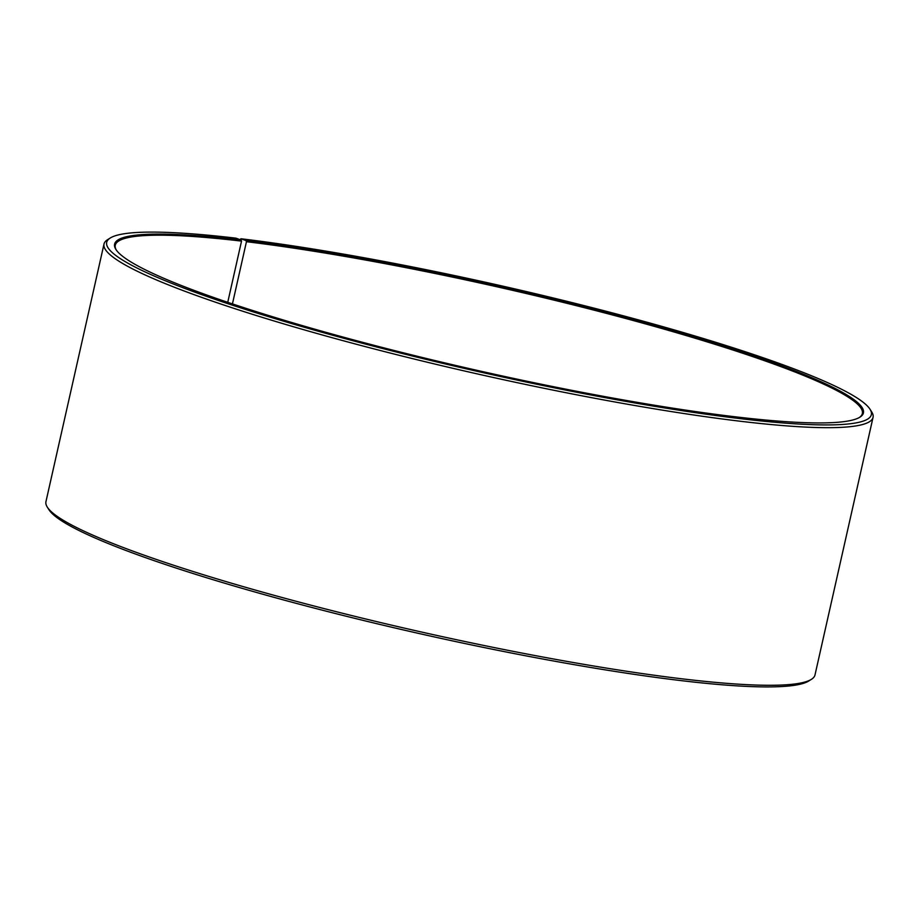 <?xml version="1.0" encoding="UTF-8"?>
<svg xmlns="http://www.w3.org/2000/svg" width="919" height="919" viewBox="0 0 919 919"><rect width="100%" height="100%" fill="white"/><g stroke="black" fill="none" stroke-linecap="round" stroke-linejoin="round"><path stroke-width="1.38" d="M239.974 239.606L240.95 238.756L246.085 240.617L246.453 241.697L232.438 303.902M246.453 241.697A382.901 43.342 -167.3 0 1 649.756 325.085A382.901 43.342 -167.3 0 1 862.355 413.573A382.901 43.342 -167.3 0 1 859.357 417.502M116.311 250.048A382.901 43.342 -167.3 0 1 115.289 245.212A382.901 43.342 -167.3 0 1 241.525 241.111L227.74 302.328M240.95 238.756A391.919 44.365 -167.3 0 1 633.777 318.617A391.919 44.365 -167.3 0 1 869.971 409.185L871.66 411.827A394.171 44.617 -167.3 0 1 873.05 417.352L814.992 674.971A394.171 44.617 -167.3 0 1 811.374 679.359L808.709 681.025A391.919 44.365 -167.3 0 1 420.224 633.777A391.919 44.365 -167.3 0 1 49.029 509.827L47.34 507.173A394.171 44.617 -167.3 0 1 45.95 501.659L104.008 244.04A394.171 44.617 -167.3 0 1 107.626 239.652L110.291 237.987A391.919 44.365 -167.3 0 1 235.907 238.159L241.146 240.031L241.525 241.111M811.374 679.359A394.171 44.617 -167.3 0 1 420.661 631.835A394.171 44.617 -167.3 0 1 47.34 507.173M873.05 417.352A394.171 44.617 -167.3 0 1 478.719 374.228A394.171 44.617 -167.3 0 1 104.008 244.04M869.971 409.185A391.919 44.365 -167.3 0 1 479.27 371.793A391.919 44.365 -167.3 0 1 110.291 237.987M246.085 240.617A383.809 43.446 -167.3 0 1 669.354 329.588A383.809 43.446 -167.3 0 1 859.908 417.169A383.809 43.446 -167.3 0 1 479.465 370.897A383.809 43.446 -167.3 0 1 115.955 249.52A383.809 43.446 -167.3 0 1 241.146 240.031"/></g></svg>
